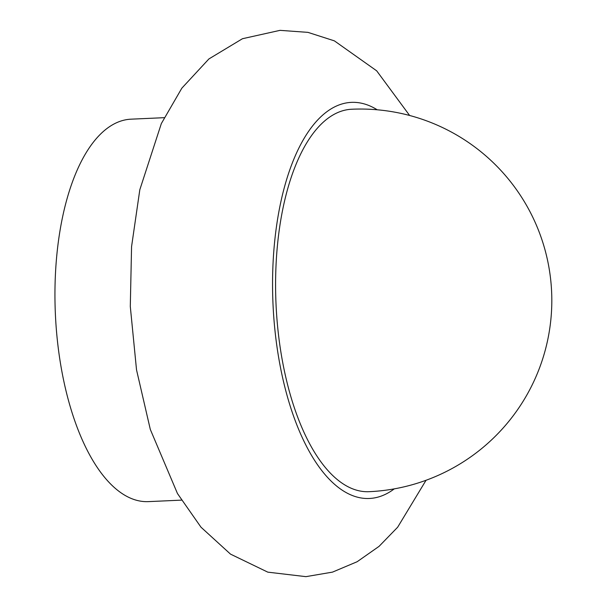 <?xml version="1.0" encoding="UTF-8"?>
<svg xmlns="http://www.w3.org/2000/svg" width="607" height="607" viewBox="0 0 607 607"><rect width="100%" height="100%" fill="white"/><g stroke="black" fill="none" stroke-linecap="round" stroke-linejoin="round"><path stroke-width="0.91" d="M181.379 500.138L148.358 501.625A191.417 84.449 -92.6 0 1 55.237 310.579A191.417 84.449 -92.6 0 1 131.142 119.169L164.163 117.682M275.882 300.647A191.417 84.449 -92.6 0 1 351.787 109.237A191.417 191.417 0 0 1 551.763 295.95A191.417 191.417 0 0 1 369.003 491.693A191.417 84.449 -92.6 0 1 367.41 491.731A191.417 84.449 -92.6 0 1 275.882 300.647M394.277 488.863A198.254 87.469 -92.6 0 1 272.862 300.655A198.254 87.469 -92.6 0 1 377.213 109.784M409.626 115.482L376.674 70.822L334.389 40.866L307.946 32.368L280.017 30.35L242.459 38.719L208.907 58.94L181.842 88.167L161.333 123.585L139.815 189.748L131.567 246.609L130.293 306.444L136.522 369.83L150.308 429.43L177.472 493.544L200.993 527.202L230.493 554.115L267.793 572.151L305.92 576.65L332.499 572.12L357.151 561.725L379.064 546.353L397.653 527.217L426.046 480.274"/></g></svg>
